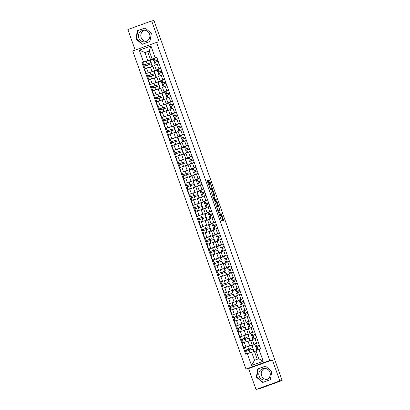 <?xml version="1.0" encoding="UTF-8"?>
<svg xmlns="http://www.w3.org/2000/svg" width="410" height="410" viewBox="0 0 410 410"><rect width="100%" height="100%" fill="white"/><g stroke="black" fill="none" stroke-linecap="round" stroke-linejoin="round"><path stroke-width="0.61" d="M218.556 212.421L221.62 220.923L223.67 220.524L221.103 213.456A2.347 0.369 70.2 0 1 221.533 215.737L221.354 215.773A2.347 0.369 70.2 0 1 220.206 213.63L219.611 212.216L220.047 213.661A2.347 0.369 70.2 0 1 220.477 215.942L220.298 215.973A2.347 0.369 70.2 0 1 219.145 213.835L218.556 212.421M266.828 379.568A5.827 5.75 79.1 0 1 264.67 368.395M269.954 372.265A5.827 5.75 79.1 0 1 265.649 379.932A5.827 5.75 79.1 0 1 259.13 376.165A5.827 5.75 79.1 0 1 263.435 368.498A5.827 5.75 79.1 0 1 269.954 372.265M146.411 41.4A5.827 5.75 79.1 0 1 144.253 30.222M149.537 34.091A5.827 5.75 79.1 0 1 145.227 41.764A5.827 5.75 79.1 0 1 138.713 37.992A5.827 5.75 79.1 0 1 143.018 30.325A5.827 5.75 79.1 0 1 149.537 34.091M208.085 180.851L207.726 180.18L207.147 180.292L207.286 181.005L210.545 189.82L212.595 189.425L212.462 188.713L209.561 180.564L209.202 179.898L208.505 180.031L209.879 184.228L210.238 184.9L210.586 184.833A1.963 0.307 70.2 0 1 211.539 186.596A1.963 0.307 70.2 0 1 211.909 188.523A1.963 0.307 70.2 0 1 211.898 188.523L210.55 188.784A1.963 0.307 70.2 0 1 209.597 187.022A1.963 0.307 70.2 0 1 209.228 185.095L209.325 184.336L208.085 180.851L207.393 181.097L207.152 180.559M208.792 185.248L209.228 185.095A1.963 0.307 70.2 0 0 209.228 185.095L208.792 185.248L207.393 181.097M220.841 215.983A2.347 0.369 70.2 0 0 220.846 215.983A2.347 0.369 70.2 0 0 220.841 215.983L221.533 215.737A2.347 0.369 70.2 0 0 221.533 215.737L221.354 215.773M156.533 42.404L159.121 41.907L151.654 20.946L153.965 20.5L282.147 380.475L261.016 388.188L256.035 389.5L279.835 380.921L272.373 359.959L269.785 360.462L156.533 42.404L132.727 50.983L245.985 369.041L248.573 368.539L256.035 389.5M279.835 380.921L282.147 380.475M214.799 201.761L218.192 211.288L220.242 210.894L216.849 201.366L214.799 201.761M214.005 199.885L210.971 191.029L213.026 190.629L214.625 194.786L214.758 195.498L213.923 195.662L214.056 196.369L215.24 199.352L216.106 199.183L216.454 200.152L214.368 200.557L214.005 199.885M151.654 20.946L127.853 29.525L135.182 50.102M255.056 344.041L253.923 344.251L258.402 342.565M251.899 345.369L254.8 344.385M252.411 340.008L244.283 342.411L245.938 347.055L251.028 345.538M245.938 347.055L244.416 347.7M254.835 344.482L251.955 345.517M256.747 337.922L252.268 339.608L253.923 344.251M244.283 342.411L242.166 343.175L243.822 347.818M251.145 333.069L250.013 333.279L254.492 331.593M247.994 334.396L250.894 333.412M240.506 336.728L247.122 334.565M250.925 333.509L248.045 334.545M252.842 326.949L248.363 328.635L250.013 333.279M248.501 329.035L238.261 332.202L239.917 336.846M247.24 322.096L246.108 322.306L250.587 320.62M244.088 323.423L246.984 322.439M236.601 325.76L243.212 323.592M247.02 322.537L244.14 323.572M248.931 315.977L244.457 317.663L246.108 322.306M244.596 318.063L234.356 321.23L236.006 325.873M243.335 311.123L242.202 311.333L246.682 309.647M240.178 312.451L243.079 311.467M232.695 314.788L239.307 312.62M243.115 311.564L240.234 312.599M245.026 305.004L240.547 306.695L242.202 311.333M240.69 307.09L230.446 310.257L232.101 314.901M239.425 300.151L238.292 300.361L242.771 298.675M236.273 301.478L239.168 300.494M228.785 303.815L235.401 301.647M239.204 300.591L236.324 301.632M241.121 294.031L236.642 295.723L238.292 300.361M236.78 296.117L226.54 299.285L228.196 303.928M235.519 289.178L234.387 289.388L238.866 287.702M232.367 290.505L235.263 289.521M224.88 292.842L231.491 290.675M235.299 289.619L232.419 290.659M237.211 283.059L232.736 284.75L234.387 289.388M232.875 285.145L222.635 288.312L224.285 292.955M231.614 278.205L230.481 278.421L234.956 276.729M228.457 279.533L231.358 278.549M220.975 281.87L227.586 279.702M231.394 278.646L228.513 279.687M233.305 272.086L228.826 273.777L230.481 278.421M228.97 274.172L218.725 277.339L220.38 281.983M227.704 267.233L226.571 267.448L231.05 265.757M224.552 268.56L227.447 267.576M217.064 270.897L223.681 268.729M227.483 267.674L224.603 268.714M229.4 261.114L224.921 262.805L226.571 267.448M225.059 263.199L214.82 266.367L216.47 271.01M223.798 256.26L222.666 256.475L227.145 254.784M220.641 257.588L223.542 256.604M213.159 259.925L219.77 257.757M223.578 256.701L220.698 257.741M225.49 250.141L221.01 251.832L222.666 256.475M221.154 252.227L210.914 255.394L212.564 260.037M219.893 245.288L218.761 245.503L223.235 243.812M216.736 246.62L219.637 245.631M209.254 248.952L215.865 246.784M219.673 245.728L216.793 246.769M221.584 239.168L217.105 240.86L218.761 245.503M217.249 241.254L207.004 244.427L208.659 249.065M215.983 234.315L214.85 234.53L219.329 232.839M212.831 235.647L215.727 234.658M205.343 237.979L211.955 235.817M215.762 234.756L212.882 235.796M217.679 228.196L213.2 229.887L214.85 234.53M213.338 230.282L203.099 233.454L204.749 238.092M212.078 223.342L210.945 223.558L215.424 221.866M208.921 224.675L211.821 223.686M201.438 227.007L208.049 224.844M211.857 223.783L208.977 224.823M213.769 217.223L209.29 218.914L210.945 223.558M209.433 219.309L199.193 222.481L200.844 227.119M208.167 212.375L207.04 212.585L211.514 210.894M205.015 213.702L207.916 212.713M197.528 216.034L204.144 213.871M207.947 212.816L205.072 213.851M209.864 206.256L205.384 207.942L207.04 212.585M205.528 208.336L195.283 211.509L196.938 216.152M204.262 201.402L203.129 201.612L207.609 199.921M201.11 202.73L204.006 201.74M193.623 205.061L200.234 202.899M204.042 201.843L201.161 202.878M205.953 195.283L201.479 196.969L203.129 201.612M201.617 197.364L191.378 200.536L193.028 205.179M200.357 190.43L199.224 190.64L203.703 188.948M197.2 191.757L200.1 190.773M189.717 194.089L196.328 191.926M200.136 190.87L197.256 191.906M202.048 184.31L197.569 185.996L199.224 190.64M197.712 186.391L187.467 189.563L189.123 194.207M196.446 179.457L195.319 179.667L199.793 177.981M193.294 180.784L196.195 179.8M185.807 183.116L192.423 180.953M196.226 179.898L193.346 180.933M198.143 173.338L193.663 175.024L195.319 179.667M193.802 175.424L183.562 178.591L185.217 183.234M192.541 168.484L191.409 168.695L195.888 167.008M189.389 169.812L192.285 168.828M181.902 172.144L188.513 169.981M192.321 168.925L189.44 169.96M194.232 162.365L189.758 164.051L191.409 168.695M189.897 164.451L179.657 167.618L181.307 172.261M188.636 157.512L187.503 157.722L191.982 156.036M185.479 158.839L188.38 157.855M177.996 161.176L184.608 159.008M188.415 157.952L185.535 158.988M190.327 151.392L185.848 153.079L187.503 157.722M185.991 153.478L175.746 156.646L177.402 161.289M184.725 146.539L183.593 146.749L188.072 145.063M181.574 147.866L184.474 146.882M174.086 150.203L180.702 148.036M184.505 146.98L181.625 148.015M186.422 140.42L181.943 142.111L183.593 146.749M182.081 142.506L171.841 145.673L173.497 150.316M180.82 135.566L179.688 135.777L184.167 134.09M177.668 136.894L180.564 135.91M170.181 139.231L176.792 137.063M180.6 136.007L177.72 137.048M182.511 129.447L178.037 131.138L179.688 135.777M178.176 131.533L167.936 134.7L169.586 139.344M176.915 124.594L175.782 124.804L180.262 123.118M173.758 125.921L176.659 124.937M166.275 128.258L172.887 126.09M176.695 125.035L173.814 126.075M178.606 118.475L174.127 120.166L175.782 124.804M174.27 120.56L164.026 123.728L165.681 128.371M173.005 113.621L171.872 113.836L176.351 112.145M169.853 114.949L172.753 113.965M162.365 117.286L168.982 115.118M172.784 114.062L169.904 115.102M174.701 107.502L170.222 109.193L171.872 113.836M170.36 109.588L160.12 112.755L161.776 117.398M169.099 102.649L167.967 102.864L172.446 101.173M165.947 103.976L168.843 102.992M158.46 106.313L165.071 104.145M168.879 103.089L165.999 104.13M170.791 96.529L166.316 98.221L167.967 102.864M166.455 98.615L156.215 101.782L157.865 106.426M165.194 91.676L164.061 91.891L168.541 90.2M162.037 93.003L164.938 92.019M154.555 95.34L161.166 93.172M164.974 92.117L162.093 93.157M166.885 85.557L162.406 87.248L164.061 91.891M162.55 87.643L152.305 90.81L153.96 95.453M161.284 80.703L160.151 80.919L164.63 79.227M158.132 82.036L161.027 81.047M150.644 84.368L157.261 82.2M161.063 81.144L158.183 82.184M162.98 74.584L158.501 76.275L160.151 80.919M158.639 76.67L148.399 79.842L150.05 84.48M157.378 69.731L156.246 69.946L160.725 68.255M154.227 71.063L157.122 70.074M146.739 73.395L153.35 71.232M157.158 70.171L154.278 71.212M159.07 63.611L154.59 65.303L156.246 69.946M154.734 65.697L144.494 68.87L146.144 73.508M152.925 66.353L154.575 70.992M156.83 77.326L158.486 81.964M160.735 88.293L162.391 92.937M164.646 99.266L166.296 103.909M168.551 110.239L170.206 114.882M172.456 121.211L174.112 125.855M176.367 132.184L178.017 136.827M180.272 143.157L181.927 147.8M184.177 154.129L185.832 158.772M188.087 165.102L189.738 169.745M191.993 176.074L193.648 180.718M195.898 187.047L197.553 191.69M199.808 198.02L201.459 202.663M203.714 208.992L205.369 213.63M207.624 219.965L209.274 224.603M211.529 230.938L213.179 235.576M215.434 241.91L217.09 246.548M219.345 252.878L220.995 257.521M223.25 263.85L224.9 268.494M227.155 274.823L228.811 279.466M231.066 285.796L232.716 290.439M234.971 296.768L236.626 301.411M238.876 307.741L240.532 312.384M242.787 318.713L244.437 323.357M246.692 329.686L248.347 334.329M250.597 340.659L252.252 345.302M256.091 351.057L251.637 352.185L254.518 360.272L258.823 358.724L255.942 350.632L260.637 348.838L156.799 57.231L152.105 59.025L149.225 50.937L144.92 52.485L147.8 60.577L149.445 60.26M254.507 351.631L257.234 359.293M259.007 349.428L263.215 361.246L251.555 365.443L247.348 353.63L251.637 352.185M147.8 60.577L141.88 62.607L245.718 354.214L247.348 353.63M143.51 62.018L139.303 50.204L150.962 46.002L155.17 57.82M269.785 360.462L245.985 369.041M272.373 359.959L248.573 368.539M257.772 368.913L256.322 377.097L262.605 382.489L270.339 379.701L271.784 371.521L265.506 366.13L257.772 368.913L258.259 368.821L256.809 377L263.025 382.34M137.355 30.745L135.905 38.924L142.188 44.316L149.922 41.533L151.367 33.348L145.084 27.957L137.355 30.745L137.842 30.647L136.392 38.832L142.608 44.167M149.373 51.363L144.92 52.485L139.303 50.204M153.473 58.758L152.105 59.025M150.316 60.091L153.217 59.101M147.79 51.932L150.67 60.019M142.834 62.422L141.88 62.607M249.823 350.017L249.418 348.874M153.253 59.199L150.373 60.239M245.918 339.044L245.508 337.901M242.008 328.072L241.603 326.929M238.102 317.099L237.697 315.956M234.197 306.127L233.787 304.984M230.287 295.154L229.882 294.011M226.381 284.181L225.977 283.038M222.476 273.209L222.066 272.071M218.566 262.236L218.161 261.098M214.661 251.263L214.251 250.126M210.75 240.296L210.345 239.153M206.845 229.323L206.44 228.18M202.94 218.351L202.53 217.208M199.029 207.378L198.624 206.235M195.124 196.405L194.719 195.262M191.219 185.433L190.809 184.29M187.308 174.46L186.904 173.317M183.403 163.487L182.998 162.345M179.498 152.515L179.088 151.372M175.588 141.542L175.183 140.399M171.682 130.57L171.277 129.427M167.777 119.597L167.367 118.454M163.867 108.624L163.462 107.487M159.962 97.652L159.557 96.514M156.056 86.679L155.646 85.541M152.146 75.712L151.741 74.569M148.241 64.739L147.836 63.596M263.215 361.246L258.823 358.724M251.555 365.443L254.518 360.272M149.225 50.937L150.962 46.002M265.572 366.186L258.259 368.821M256.809 377L256.322 377.097M145.15 28.013L137.842 30.647M136.392 38.832L135.905 38.924M222.999 220.657L221.328 215.809M217.961 206.353L216.152 201.617L214.773 201.884M219.57 211.022L219.304 210.12M217.72 209.833L217.971 210.299L219.77 209.951L219.319 208.454A2.347 0.369 70.2 0 0 218.171 206.312L216.941 206.553A2.347 0.369 70.2 0 0 216.931 206.553A2.347 0.369 70.2 0 0 217.361 208.828L217.566 209.884M219.078 210.202L217.772 210.453M210.95 191.147L213.026 190.629M214.087 195.626L212.329 190.881M214.486 199.562L216.106 199.183M215.768 200.285L215.414 199.434M213.062 195.826A1.963 0.307 70.2 0 0 213.056 195.826A1.963 0.307 70.2 0 0 213.425 197.753A1.963 0.307 70.2 0 0 214.379 199.521L214.855 199.429L213.897 196.4L213.538 195.734L213.062 195.826M211.222 188.769A1.963 0.307 70.2 0 1 211.211 188.774A1.963 0.307 70.2 0 0 211.211 188.774L210.125 188.984M210.315 184.884L208.485 180.149M211.924 189.553L211.647 188.615M250.971 348.413L245.257 350.268L244.38 347.736M251.012 348.531L245.257 350.268M252.78 347.839L251.878 345.307L244.355 347.736M246.594 351.098L246.179 349.935M253.595 351.806L254.108 351.57L253.206 349.038L245.708 351.462M254.108 351.57L252.529 352.011M245.703 351.452L245.282 350.268M256.891 350.258L256.076 347.967L259.755 346.368M258.162 345.604L258.269 345.917L256.563 346.445L259.161 345.266L259.571 346.424M258.269 345.917L255.671 346.752L259.33 345.169M254.769 344.221L255.671 346.752L254.748 344.236L258.428 342.637M247.066 337.44L241.372 339.295L240.47 336.764M247.107 337.558L241.352 339.295L241.777 340.49L249.3 338.065L250.202 340.597L248.624 341.038M248.875 336.866L247.973 334.334L240.45 336.764M242.689 340.126L242.274 338.962M249.69 340.833L250.202 340.597M245.477 341.986L243.207 342.801M243.156 326.468L237.441 328.323L236.565 325.791M243.202 326.585L237.441 328.323M244.965 325.894L244.063 323.362L236.539 325.791M238.779 329.153L238.369 327.99M245.78 329.86L246.292 329.625L245.39 327.093L237.892 329.517M246.292 329.625L244.719 330.065M241.572 331.013L239.302 331.828M238.758 332.023L237.467 328.323M252.99 339.295L252.17 336.994L255.845 335.395M254.472 338.742L256.496 338.009M254.251 334.632L254.364 334.944L252.657 335.472L255.251 334.293L255.666 335.457M254.364 334.944L251.766 335.78L255.42 334.196M251.74 335.8L250.843 333.268L254.518 331.664M249.08 328.328L248.26 326.022L251.94 324.423M250.561 327.769L252.591 327.036M250.346 323.659L250.459 323.972L248.752 324.5L251.345 323.321L251.76 324.484M250.459 323.972L247.855 324.807L251.514 323.223M247.835 324.828L246.933 322.296L250.612 320.692M239.25 315.495L233.536 317.35L232.66 314.818M239.291 315.613L233.536 317.35M241.059 314.926L240.157 312.389L232.634 314.818M234.874 318.18L234.458 317.017M241.874 318.888L242.387 318.652L241.485 316.12L233.961 318.549L233.562 317.35M242.387 318.652L240.808 319.098M237.667 320.041L235.396 320.856M235.345 304.522L229.631 306.378L228.749 303.846M235.386 304.64L229.631 306.378M237.154 303.954L236.252 301.422L228.729 303.846M230.968 307.208L230.553 306.044M237.969 307.915L238.482 307.679L237.58 305.148L230.077 307.572M238.482 307.679L236.903 308.125M233.756 309.073L231.486 309.883M230.071 307.561L229.651 306.378M231.435 293.55L225.72 295.405L224.844 292.873M231.481 293.668L225.72 295.405M233.244 292.981L232.342 290.449L224.818 292.873M227.058 296.235L226.648 295.072M234.059 296.948L234.571 296.707L233.669 294.175L226.171 296.599M234.571 296.707L232.998 297.153M229.851 298.101L227.581 298.91M226.166 296.589L225.746 295.405M245.175 317.355L244.355 315.049L248.035 313.45M246.656 316.797L248.685 316.064M246.441 312.686L246.548 312.999L244.842 313.527L247.44 312.348L247.85 313.512M246.548 312.999L243.95 313.834L247.609 312.251M243.929 313.855L243.027 311.323L246.707 309.719M241.27 306.383L240.445 304.077L244.124 302.478M242.751 305.824L244.775 305.096M242.53 301.714L242.643 302.026L240.936 302.554L243.53 301.376L243.945 302.539M242.643 302.026L240.045 302.862L243.699 301.278M240.019 302.882L239.117 300.351L242.797 298.746M237.359 295.41L236.539 293.104L240.219 291.505M238.84 294.851L240.87 294.124M238.625 290.741L238.738 291.054L237.031 291.582L239.624 290.403L240.04 291.566M238.738 291.054L236.134 291.889L239.794 290.311M236.114 291.91L235.212 289.378L238.892 287.774M227.529 282.577L221.815 284.432L220.939 281.901M227.57 282.695L221.815 284.432M229.339 282.008L228.437 279.476L220.913 281.901M223.153 285.263L222.738 284.104M230.153 285.975L230.666 285.734L229.764 283.202L222.266 285.632M230.666 285.734L229.087 286.18M225.946 287.128L223.675 287.938M222.261 285.616L221.841 284.432M233.454 284.438L232.634 282.131L236.314 280.532M234.935 283.879L236.965 283.151M234.715 279.769L234.827 280.081L233.121 280.609L235.719 279.43L236.129 280.594M234.827 280.081L232.229 280.917L235.888 279.338M232.209 280.937L231.307 278.405L234.986 276.806M223.624 271.604L217.91 273.465L217.008 270.928L220.36 269.713L224.531 268.504L225.433 271.036L217.91 273.465M223.665 271.722L225.433 271.036M219.247 274.29L218.832 273.132M226.248 275.002L226.761 274.761L225.859 272.23L218.356 274.659L217.93 273.46M226.761 274.761L225.182 275.207M222.035 276.156L219.765 276.965M229.549 273.465L228.724 271.159L232.403 269.56M231.03 272.906L233.054 272.178M230.809 268.796L230.922 269.109L229.216 269.636L231.809 268.458L232.224 269.621M230.922 269.109L228.319 269.944L231.978 268.365M228.298 269.964L227.396 267.433L231.076 265.834M219.714 260.632L213.999 262.492L213.123 259.955M219.76 260.75L213.999 262.492M221.523 260.063L220.621 257.531L213.097 259.96M215.337 263.317L214.922 262.159M222.338 264.03L222.85 263.789L221.948 261.257L214.45 263.686L214.025 262.487M222.85 263.789L221.277 264.235M218.13 265.183L215.86 265.993M225.638 262.492L224.818 260.186L228.498 258.587M227.119 261.939L229.149 261.206M226.904 257.823L227.012 258.136L225.305 258.664L227.904 257.485L228.319 258.648M227.012 258.136L224.413 258.971L228.073 257.393M224.393 258.992L223.491 256.46L227.171 254.861M215.809 249.664L210.094 251.52L209.218 248.983M215.85 249.782L210.094 251.52M217.618 249.09L216.716 246.559L209.192 248.988M211.432 252.345L211.017 251.186M218.433 253.057L218.945 252.816L218.043 250.284L210.545 252.714M218.945 252.816L217.367 253.262M214.225 254.21L211.955 255.02M210.54 252.698L210.12 251.514M221.733 251.52L220.913 249.213L224.593 247.614M223.214 250.966L225.244 250.233M222.994 246.851L223.107 247.163L221.4 247.696L223.998 246.512L224.408 247.676M223.107 247.163L220.508 247.999L224.167 246.42M220.488 248.019L219.586 245.487L223.265 243.888M211.903 238.692L206.184 240.547L205.308 238.01M211.944 238.81L206.184 240.547M213.712 238.118L212.81 235.586L205.287 238.015M207.522 241.372L207.111 240.214M214.527 242.084L215.04 241.844L214.138 239.312L206.635 241.741M215.04 241.844L213.461 242.289M210.315 243.238L208.044 244.047M206.63 241.726L206.209 240.547M207.993 227.719L202.279 229.574L201.402 227.043M208.034 227.837L202.279 229.574M209.802 227.145L208.9 224.613L201.377 227.043M203.616 230.405L203.201 229.241M210.617 231.112L211.129 230.871L210.227 228.339L202.73 230.768M211.129 230.871L209.551 231.317M206.409 232.265L204.139 233.075M202.724 230.753L202.304 229.574M204.088 216.746L198.373 218.602L197.497 216.07M204.129 216.864L198.373 218.602M205.897 216.172L204.995 213.641L197.471 216.07M199.711 219.432L199.296 218.269M206.712 220.139L207.224 219.898L206.322 217.367L198.824 219.796L198.394 218.602M207.224 219.898L205.646 220.344M202.499 221.292L200.234 222.107M200.183 205.774L194.463 207.629L193.587 205.097M200.223 205.892L194.463 207.629M201.992 205.2L201.09 202.668L193.566 205.097M195.801 208.459L195.391 207.296M202.801 209.167L203.319 208.931L202.417 206.399L194.914 208.823L194.489 207.629M203.319 208.931L201.74 209.372M198.594 210.32L196.323 211.135M196.272 194.801L190.558 196.656L189.681 194.125M196.313 194.919L190.558 196.656M198.081 194.227L197.179 191.695L189.656 194.125M191.895 197.487L191.48 196.323M198.896 198.194L199.409 197.958L198.507 195.426L191.009 197.851M199.409 197.958L197.83 198.399M194.688 199.347L192.418 200.162M191.004 197.835L190.583 196.656M192.367 183.829L186.652 185.684L185.771 183.152M192.408 183.946L186.652 185.684M194.176 183.255L193.274 180.723L185.75 183.152M187.99 186.514L187.575 185.351M194.991 187.221L195.503 186.986L194.601 184.454L190.435 185.663L187.078 186.878L187.97 189.384M195.503 186.986L193.925 187.426M190.778 188.374L188.508 189.189M187.098 186.868L186.673 185.684M217.823 240.547L217.003 238.241L220.683 236.642M219.309 239.993L221.333 239.261M219.089 235.878L219.201 236.191L217.495 236.724L220.088 235.545L220.503 236.703M219.201 236.191L216.598 237.026L220.257 235.448M216.577 237.047L215.675 234.515L219.355 232.916M213.917 229.574L213.097 227.273L216.777 225.669M215.399 229.021L217.428 228.288M215.183 224.905L215.291 225.218L213.584 225.751L216.183 224.572L216.598 225.731M215.291 225.218L212.693 226.053L216.352 224.475M212.672 226.074L211.77 223.542L215.45 221.943M210.012 218.602L209.192 216.301L212.872 214.696M211.493 218.048L213.518 217.315M211.273 213.933L211.386 214.245L209.679 214.778L212.277 213.6L212.687 214.758M211.386 214.245L208.787 215.081L212.447 213.502M208.767 215.101L207.865 212.57L211.545 210.971M206.102 207.629L205.282 205.328L208.962 203.724M207.588 207.076L209.612 206.343M207.368 202.965L207.48 203.278L205.774 203.806L208.367 202.627L208.782 203.785M207.48 203.278L204.877 204.108L208.536 202.53M204.856 204.129L203.954 201.597L207.634 199.998M202.197 196.656L201.377 194.355L205.056 192.751M203.678 196.103L205.707 195.37M203.462 191.993L203.57 192.305L201.863 192.833L204.462 191.654L204.877 192.813M203.57 192.305L200.972 193.141L204.631 191.557M200.951 193.156L200.049 190.624L203.729 189.025M198.291 185.684L197.471 183.383L201.151 181.784M199.772 185.13L201.797 184.397M199.552 181.02L199.665 181.333L197.958 181.861L200.551 180.682L200.967 181.84M199.665 181.333L197.066 182.168L200.721 180.584M197.046 182.183L196.144 179.652L199.824 178.053M188.462 172.856L182.742 174.711L181.866 172.179M188.503 172.974L182.742 174.711M190.266 172.282L189.369 169.75L181.84 172.179M184.08 175.541L183.67 174.378M191.08 176.249L191.593 176.013L190.696 173.481L183.193 175.905M191.593 176.013L190.02 176.454M186.873 177.402L184.602 178.217M183.188 175.895L182.768 174.711M194.381 174.711L193.561 172.41L197.241 170.811M195.867 174.158L197.892 173.425M195.647 170.047L195.76 170.36L194.053 170.888L196.646 169.709L197.061 170.873M195.76 170.36L193.156 171.196L196.815 169.612M193.136 171.216L192.234 168.684L195.913 167.08M184.551 161.883L178.837 163.739L177.96 161.207M184.592 162.001L178.837 163.739M186.36 161.309L185.458 158.778L177.935 161.207M180.174 164.569L179.759 163.405M187.175 165.276L187.688 165.04L186.786 162.509L179.288 164.933M187.688 165.04L186.109 165.481M182.968 166.429L180.697 167.244M180.154 167.439L178.862 163.739M190.476 163.744L189.656 161.438L193.335 159.838M191.957 163.185L193.986 162.452M191.742 159.075L191.849 159.387L190.143 159.915L192.741 158.737L193.151 159.9M191.849 159.387L189.251 160.223L192.91 158.639M188.349 157.691L189.251 160.223L188.328 157.712L192.008 156.107M180.646 150.911L174.952 152.766L174.05 150.234M180.687 151.029L174.932 152.766L175.357 153.965L182.88 151.536L183.782 154.068L182.204 154.514M182.455 150.342L181.553 147.805L174.03 150.234M176.269 153.596L175.854 152.433M183.27 154.303L183.782 154.068M179.057 155.457L176.787 156.272M186.57 152.771L185.75 150.465L189.425 148.866M188.052 152.212L190.076 151.48M187.831 148.102L187.944 148.415L186.237 148.943L188.831 147.764L189.246 148.927M187.944 148.415L185.346 149.25L189 147.667M185.32 149.271L184.423 146.739L188.098 145.135M176.736 139.938L171.021 141.793L170.145 139.262M176.782 140.056L171.021 141.793M178.545 139.369L177.643 136.837L170.119 139.262M172.359 142.624L171.949 141.46M179.36 143.331L179.872 143.095L178.97 140.563L171.472 142.987M179.872 143.095L178.299 143.541M175.152 144.489L172.882 145.299M172.338 145.494L171.047 141.793M182.66 141.798L181.84 139.492L185.52 137.893M184.141 141.24L186.171 140.512M183.926 137.13L184.039 137.442L182.332 137.97L184.925 136.791L185.34 137.955M184.039 137.442L181.435 138.278L185.095 136.694M181.415 138.298L180.513 135.766L184.192 134.162M172.83 128.965L167.116 130.821L166.24 128.289M172.871 129.083L167.116 130.821M174.639 128.397L173.737 125.865L166.214 128.289M168.454 131.651L168.038 130.488M175.454 132.363L175.967 132.123L175.065 129.591L167.567 132.015M175.967 132.123L174.388 132.568M171.247 133.516L168.976 134.326M167.562 132.005L167.142 130.821M178.755 130.826L177.935 128.52L181.615 126.921M180.236 130.267L182.265 129.539M180.021 126.157L180.128 126.47L178.422 126.997L181.02 125.819L181.43 126.982M180.128 126.47L177.53 127.305L181.189 125.726M177.51 127.325L176.607 124.794L180.287 123.19M168.925 117.993L163.211 119.848L162.329 117.316M168.966 118.111L163.211 119.848M170.734 117.424L169.832 114.892L162.309 117.316M164.548 120.678L164.133 119.52M171.549 121.391L172.062 121.15L171.16 118.618L163.657 121.047M172.062 121.15L170.483 121.596M167.336 122.544L165.066 123.354M163.651 121.032L163.231 119.848M174.85 119.853L174.024 117.547L177.704 115.948M176.331 119.295L178.355 118.567M176.11 115.184L176.223 115.497L174.516 116.025L177.11 114.846L177.525 116.01M176.223 115.497L173.625 116.332L177.279 114.754M173.599 116.353L172.697 113.821L176.377 112.222M165.015 107.02L159.3 108.881L158.424 106.344M165.061 107.138L159.3 108.881M166.824 106.451L165.922 103.92L158.398 106.344M160.638 109.706L160.228 108.547M167.639 110.418L168.151 110.177L167.249 107.645L159.751 110.075M168.151 110.177L166.578 110.623M163.431 111.571L161.161 112.381M159.746 110.059L159.326 108.875M170.939 108.881L170.119 106.574L173.799 104.975M172.42 108.322L174.45 107.594M172.205 104.212L172.318 104.524L170.611 105.052L173.204 103.873L173.62 105.037M172.318 104.524L169.714 105.36L173.374 103.781M169.694 105.38L168.792 102.849L172.472 101.249M161.109 96.048L155.395 97.908L154.519 95.371M161.15 96.165L155.395 97.908M162.919 95.479L162.017 92.947L154.493 95.376M156.733 98.733L156.318 97.575M163.733 99.445L164.246 99.205L163.344 96.673L155.846 99.102L155.421 97.903M164.246 99.205L162.667 99.65M159.526 100.599L157.255 101.408M167.034 97.908L166.214 95.602L169.894 94.003M168.515 97.355L170.545 96.622M168.295 93.239L168.407 93.552L166.701 94.08L169.299 92.901L169.709 94.064M168.407 93.552L165.809 94.387L169.468 92.809M165.809 94.387L164.907 91.855L168.566 90.277M157.204 85.08L151.49 86.935L150.588 84.404L153.945 83.189L158.111 81.974L159.013 84.506L151.49 86.935M157.245 85.198L159.013 84.506M152.827 87.76L152.412 86.602M159.828 88.473L160.341 88.232L159.439 85.7L151.936 88.129L151.51 86.93M160.341 88.232L158.762 88.678M155.615 89.626L153.345 90.436M163.129 86.935L162.304 84.629L165.983 83.03M164.61 86.382L166.634 85.649M164.389 82.266L164.502 82.579L162.796 83.112L165.389 81.928L165.804 83.092M164.502 82.579L161.899 83.414L165.558 81.836M161.878 83.435L160.976 80.903L164.656 79.304M153.294 74.107L147.579 75.963L146.703 73.426M153.34 74.225L147.579 75.963M155.103 73.533L154.201 71.002L146.677 73.431M148.917 76.788L148.502 75.63M155.918 77.5L156.43 77.259L155.528 74.728L148.03 77.157M156.43 77.259L154.857 77.705M151.71 78.653L149.44 79.463M148.025 77.141L147.605 75.963M159.218 75.963L158.398 73.656L162.078 72.057M160.7 75.409L162.729 74.676M160.484 71.294L160.592 71.606L158.885 72.139L161.484 70.961L161.899 72.119M160.592 71.606L157.993 72.442L161.653 70.863M157.973 72.462L157.071 69.931L160.751 68.332M149.389 63.135L143.674 64.99L142.798 62.458M149.43 63.253L143.674 64.99M151.198 62.561L150.296 60.029L142.772 62.458M145.012 65.82L144.597 64.657M152.013 66.528L152.525 66.287L151.623 63.755L144.125 66.184M152.525 66.287L150.947 66.733M147.805 67.681L145.535 68.49M144.12 66.169L143.7 64.99M155.313 64.99L154.493 62.689L158.173 61.085M156.794 64.437L158.824 63.704M156.574 60.321L156.687 60.634L154.98 61.167L157.578 59.988L157.988 61.146M156.687 60.634L154.088 61.469L157.748 59.891M154.068 61.49L153.166 58.958L156.845 57.359M150.516 79.079L152.166 83.722M154.421 90.051L156.077 94.689M158.332 101.024L159.982 105.662M162.237 111.997L163.892 116.635M166.142 122.964L167.798 127.607M170.053 133.937L171.703 138.58M173.958 144.909L175.613 149.553M177.863 155.882L179.518 160.525M181.773 166.855L183.424 171.498M185.679 177.827L187.334 182.47M189.584 188.8L191.239 193.443M193.494 199.772L195.145 204.416M197.4 210.745L199.055 215.388M201.31 221.718L202.96 226.361M205.215 232.69L206.865 237.334M209.12 243.663L210.776 248.306M213.031 254.636L214.681 259.274M216.936 265.608L218.586 270.246M220.841 276.581L222.497 281.219M224.752 287.548L226.402 292.192M228.657 298.521L230.312 303.164M232.562 309.494L234.218 314.137M236.473 320.466L238.123 325.109M240.378 331.439L242.033 336.082M146.611 68.106L148.261 72.749M150.337 66.85L151.987 71.494M154.242 77.823L155.892 82.466M161.202 75.225L162.857 79.868M158.147 88.796L159.803 93.439M165.107 86.197L166.762 90.841M162.058 99.768L163.708 104.412M169.017 97.17L170.668 101.813M165.963 110.741L167.618 115.384M172.923 108.143L174.578 112.786M169.868 121.714L171.523 126.357M176.833 119.115L178.483 123.758M173.778 132.686L175.429 137.329M180.738 130.088L182.388 134.731M177.684 143.659L179.339 148.297M184.643 141.06L186.299 145.704M181.589 154.631L183.244 159.27M188.554 152.033L190.204 156.676M185.499 165.604L187.15 170.242M192.459 163.006L194.109 167.644M189.405 176.577L191.06 181.215M196.364 173.978L198.02 178.616M193.31 187.544L194.965 192.187M200.275 184.951L201.925 189.589M197.22 198.517L198.87 203.16M204.18 195.918L205.835 200.562M201.125 209.489L202.781 214.133M208.085 206.891L209.741 211.534M205.036 220.462L206.686 225.105M211.996 217.864L213.646 222.507M208.941 231.435L210.591 236.078M215.901 228.836L217.556 233.48M212.846 242.407L214.502 247.051M219.806 239.809L221.461 244.452M216.757 253.38L218.407 258.023M223.716 250.782L225.367 255.425M220.662 264.353L222.312 268.996M227.622 261.754L229.277 266.397M224.567 275.325L226.223 279.968M231.527 272.727L233.182 277.37M228.478 286.298L230.128 290.941M235.437 283.699L237.088 288.343M232.383 297.27L234.038 301.914M239.343 294.672L240.998 299.315M236.288 308.243L237.943 312.881M243.253 305.645L244.903 310.288M240.198 319.216L241.849 323.854M247.158 316.617L248.808 321.261M244.104 330.188L245.759 334.827M251.063 327.59L252.719 332.228M248.009 341.161L249.664 345.799M254.974 338.563L256.624 343.201M157.296 64.252L158.947 68.895M219.801 216.152L220.298 215.973M222.845 220.062L223.537 219.811M216.152 201.617L216.849 201.366M216.511 202.284L217.208 202.038M219.417 210.433L220.108 210.181M216.444 206.732L216.921 206.558M212.693 191.552L213.384 191.301M213.933 195.037L214.625 194.786M213.6 195.775L213.923 195.662L213.6 195.775M214.548 199.603L215.24 199.352M212.616 195.985L213.051 195.831L212.616 195.985M213.933 199.68L214.379 199.521M208.634 184.587L209.325 184.336M210.11 188.943L210.55 188.784M208.505 180.144L209.202 179.898M208.869 180.815L209.561 180.564M211.77 188.959L212.462 188.713M207.127 180.395L207.726 180.18M252.391 347.931L251.494 345.399M248.614 349.053L247.712 346.522M253.718 351.657L252.821 349.125M249.931 352.759L249.039 350.248M256.096 347.946L256.916 350.248M257.003 347.378L257.89 349.868M255.676 343.652L256.578 346.183M248.486 336.958L247.584 334.427M244.708 338.081L243.806 335.549M249.813 340.684L248.911 338.153M246.031 341.796L245.134 339.275M244.58 325.986L243.678 323.454M240.798 327.108L239.896 324.577M245.908 329.717L245.006 327.185M242.12 330.824L241.223 328.302M252.191 336.974L253.011 339.29M253.098 336.405L253.99 338.921M250.864 333.248L251.766 335.78M251.771 332.679L252.668 335.211M248.281 326.001L249.106 328.318M249.188 325.432L250.085 327.949M246.953 322.275L247.855 324.807M247.86 321.707L248.762 324.238M240.67 315.013L239.768 312.481M236.893 316.136L235.991 313.604M241.997 318.744L241.095 316.212M238.215 319.851L237.318 317.335M236.765 304.041L235.863 301.509M232.982 305.163L232.086 302.631M238.092 307.772L237.19 305.24M234.31 308.879L233.413 306.362M232.859 293.068L231.957 290.536M229.077 294.19L228.175 291.659M234.187 296.799L233.285 294.267M230.399 297.906L229.503 295.39M244.375 315.029L245.2 317.345M245.282 314.465L246.174 316.976M243.048 311.303L243.95 313.834M243.955 310.734L244.857 313.266M240.47 304.056L241.29 306.372M241.372 303.492L242.269 306.003M239.143 300.33L240.045 302.862M240.045 299.761L240.947 302.293M236.56 293.083L237.385 295.4M237.467 292.52L238.364 295.031M235.232 289.357L236.134 291.889M236.139 288.789L237.041 291.32M228.949 282.095L228.047 279.564M225.172 283.218L224.27 280.686M230.276 285.826L229.374 283.295M226.494 286.933L225.597 284.417M232.654 282.111L233.48 284.427M233.562 281.547L234.453 284.058M231.327 278.385L232.229 280.917M232.234 277.816L233.136 280.348M225.044 271.128L224.142 268.591M221.262 272.245L220.36 269.713M226.371 274.854L225.469 272.322M222.589 275.961L221.687 273.444M228.749 271.138L229.569 273.455M229.651 270.574L230.548 273.086M227.422 267.412L228.319 269.944M228.324 266.843L229.226 269.375M221.139 260.155L220.237 257.623M217.356 261.278L216.454 258.741M222.466 263.881L221.564 261.349M218.679 264.993L217.782 262.472M224.839 260.165L225.664 262.482M225.746 259.602L226.643 262.113M223.511 256.44L224.413 258.971M224.419 255.871L225.321 258.408M217.228 249.183L216.326 246.651M213.451 250.305L212.549 247.773M218.556 252.908L217.654 250.377M214.773 254.021L213.876 251.499M220.934 249.193L221.759 251.509M221.841 248.629L222.732 251.14M219.606 245.467L220.508 247.999M220.513 244.903L221.415 247.435M213.323 238.21L212.421 235.678M209.541 239.332L208.639 236.801M214.65 241.936L213.748 239.404M210.868 243.048L209.966 240.526M209.418 227.237L208.516 224.706M205.635 228.36L204.733 225.828M210.745 230.963L209.843 228.431M206.958 232.075L206.061 229.554M205.507 216.265L204.605 213.733M201.73 217.387L200.828 214.855M206.835 219.991L205.933 217.459M203.052 221.103L202.156 218.581M201.602 205.292L200.7 202.76M197.82 206.414L196.918 203.883M202.929 209.018L202.027 206.486M199.142 210.13L198.245 207.609M197.697 194.32L196.795 191.788M193.915 195.442L193.013 192.91M199.024 198.045L198.122 195.514M195.237 199.157L194.34 196.636M193.786 183.347L192.885 180.815M190.009 184.469L189.107 181.937M195.114 187.073L194.212 184.541M191.332 188.185L190.435 185.663M217.023 238.225L217.848 240.537M217.93 237.656L218.827 240.168M215.696 234.494L216.598 237.026M216.603 233.931L217.505 236.462M213.118 227.253L213.943 229.564M214.025 226.684L214.922 229.195M211.791 223.522L212.693 226.053M212.698 222.958L213.6 225.49M209.213 216.28L210.038 218.591M210.12 215.711L211.012 218.222M207.885 212.549L208.787 215.081M208.792 211.985L209.695 214.517M205.302 205.308L206.127 207.619M206.209 204.739L207.106 207.25M203.975 201.576L204.877 204.108M204.882 201.013L205.784 203.544M201.397 194.335L202.222 196.646M202.304 193.766L203.196 196.277M200.07 190.604L200.972 193.141M200.977 190.04L201.879 192.572M197.492 183.362L198.317 185.679M198.399 182.793L199.291 185.305M196.164 179.636L197.066 182.168M197.072 179.067L197.974 181.599M189.881 172.374L188.979 169.842M186.099 173.497L185.197 170.965M191.209 176.1L190.307 173.568M187.421 177.212L186.524 174.691M193.582 172.39L194.407 174.706M194.489 171.821L195.385 174.337M192.254 168.664L193.156 171.196M193.161 168.095L194.063 170.627M185.971 161.402L185.074 158.87M182.194 162.524L181.292 159.992M187.298 165.133L186.401 162.601M183.516 166.24L182.619 163.718M189.676 161.417L190.501 163.733M190.583 160.848L191.475 163.364M189.256 157.122L190.158 159.654M182.066 150.429L181.164 147.897M178.288 151.551L177.386 149.02M183.393 154.16L182.491 151.628M179.611 155.267L178.714 152.751M185.771 150.444L186.591 152.761M186.678 149.881L187.57 152.392M184.444 146.718L185.346 149.25M185.351 146.15L186.248 148.681M178.16 139.456L177.258 136.925M174.378 140.579L173.476 138.047M179.488 143.187L178.586 140.656M175.7 144.294L174.803 141.778M181.861 139.472L182.686 141.788M182.768 138.908L183.665 141.419M180.533 135.746L181.435 138.278M181.44 135.177L182.342 137.709M174.25 128.484L173.348 125.952M170.473 129.606L169.571 127.074M175.577 132.215L174.675 129.683M171.795 133.322L170.898 130.805M177.955 128.499L178.78 130.816M178.862 127.935L179.754 130.447M176.628 124.773L177.53 127.305M177.535 124.204L178.437 126.736M170.345 117.511L169.443 114.979M166.562 118.633L165.666 116.102M171.672 121.242L170.77 118.71M167.89 122.349L166.993 119.833M174.05 117.526L174.87 119.843M174.952 116.963L175.849 119.474M172.723 113.801L173.625 116.332M173.625 113.232L174.527 115.763M166.439 106.544L165.537 104.007M162.657 107.661L161.755 105.129M167.767 110.269L166.865 107.738M163.979 111.376L163.083 108.86M170.14 106.554L170.965 108.87M171.047 105.99L171.944 108.501M168.812 102.828L169.714 105.36M169.72 102.259L170.621 104.791M162.529 95.571L161.627 93.039M158.752 96.693L157.85 94.156M163.857 99.297L162.954 96.765M160.074 100.409L159.177 97.887M166.234 95.581L167.06 97.898M167.142 95.017L168.033 97.529M165.814 91.286L166.716 93.823M158.624 84.598L157.722 82.067M154.842 85.721L153.945 83.189M159.951 88.324L159.049 85.792M156.169 89.436L155.272 86.915M162.329 84.609L163.149 86.925M163.231 84.045L164.128 86.556M161.002 80.883L161.899 83.414M161.904 80.319L162.806 82.851M154.719 73.626L153.817 71.094M150.936 74.748L150.034 72.216M156.046 77.352L155.144 74.82M152.259 78.464L151.362 75.942M158.419 73.641L159.244 75.952M159.326 73.072L160.223 75.583M157.091 69.91L157.993 72.442M157.999 69.346L158.901 71.878M150.808 62.653L149.906 60.121M147.031 63.775L146.129 61.244M152.136 66.379L151.234 63.847M148.353 67.491L147.457 64.97M154.514 62.668L155.339 64.98M155.421 62.1L156.312 64.611M153.186 58.937L154.088 61.469M154.093 58.374L154.995 60.905M216.444 206.727L216.931 206.553M246.553 353.912L245.682 351.462M242.669 342.996L241.777 340.49M234.853 321.05L233.961 318.549M230.948 310.078L230.056 307.577M227.037 299.105L226.146 296.604M223.132 288.133L222.24 285.632M219.227 277.16L218.335 274.659M215.317 266.187L214.425 263.686M211.411 255.215L210.52 252.714M207.506 244.247L206.614 241.741M203.596 233.275L202.704 230.768M199.69 222.302L198.799 219.796M195.78 211.329L194.893 208.823M191.875 200.357L190.983 197.851M184.059 178.411L183.167 175.905M176.249 156.466L175.357 153.965M168.433 134.521L167.541 132.02M164.528 123.548L163.636 121.047M160.617 112.576L159.726 110.075M156.712 101.603L155.821 99.102M164.887 91.876L165.789 94.408M152.807 90.63L151.915 88.129M148.897 79.663L148.005 77.157M144.991 68.69L144.1 66.184"/></g></svg>

